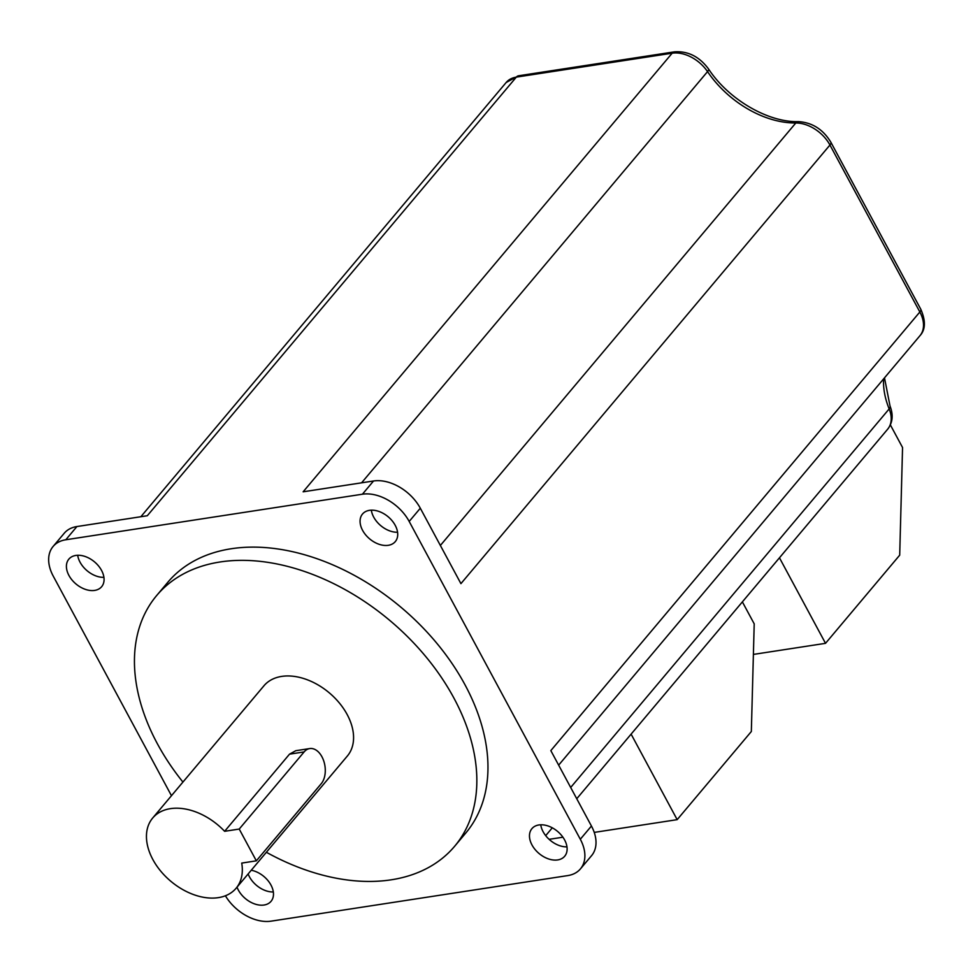 <?xml version="1.0" encoding="UTF-8"?>
<svg xmlns="http://www.w3.org/2000/svg" width="973" height="973" viewBox="0 0 973 973"><rect width="100%" height="100%" fill="white"/><g stroke="black" fill="none" stroke-linecap="round" stroke-linejoin="round"><path stroke-width="1.46" d="M304.123 751.922A19.472 12.406 -98.7 0 1 309.73 748.565A19.472 12.406 -98.7 0 1 323.802 761.141A19.472 12.406 -98.7 0 1 321.236 783.703L256.337 860.837L239.224 829.057L304.123 751.922L289.516 754.16L295.792 750.706L309.73 748.565M239.224 829.057L224.617 831.307L289.516 754.16M224.617 831.307A54.524 36.694 -139.9 0 0 152.664 818.05A54.524 36.694 -139.9 0 0 160.618 871.005A54.524 36.694 -139.9 0 0 218.341 897.641A54.524 36.694 -139.9 0 0 236.098 888.252A54.524 36.694 -139.9 0 0 241.73 863.087L256.337 860.837M540.745 824.788A21.418 14.413 -139.9 0 0 566.979 846.863M557.711 859.925A21.418 14.413 40.1 0 1 535.028 849.453A21.418 14.413 40.1 0 1 531.915 828.655A21.418 14.413 40.1 0 1 557.578 831.416A21.418 14.413 40.1 0 1 564.693 856.228A21.418 14.413 40.1 0 1 557.711 859.925M371.333 510.18A21.418 14.413 -139.9 0 0 397.58 532.243M388.312 545.306A21.418 14.413 40.1 0 1 365.629 534.834A21.418 14.413 40.1 0 1 362.503 514.036A21.418 14.413 40.1 0 1 388.178 516.797A21.418 14.413 40.1 0 1 395.281 541.608A21.418 14.413 40.1 0 1 388.312 545.306M248.139 873.936A21.418 14.413 -139.9 0 0 273.328 891.961M251.265 870.239A21.418 14.413 40.1 0 1 269.995 883.387A21.418 14.413 40.1 0 1 271.041 901.326A21.418 14.413 40.1 0 1 264.06 905.024A21.418 14.413 40.1 0 1 237.023 887.169M77.694 555.279A21.418 14.413 -139.9 0 0 103.929 577.354M94.661 590.404A21.418 14.413 40.1 0 1 71.978 579.944A21.418 14.413 40.1 0 1 68.852 559.134A21.418 14.413 40.1 0 1 94.527 561.895A21.418 14.413 40.1 0 1 101.63 586.719A21.418 14.413 40.1 0 1 94.661 590.404M753.394 654.415L825.518 643.335L899.697 555.169L902.555 447.531L890.368 424.897M580.443 868.877L591.572 855.656A38.944 26.21 -139.9 0 0 591.438 826.028L580.309 839.249A38.944 26.21 40.1 0 1 580.443 868.877A38.944 26.21 40.1 0 1 567.758 875.591L271.126 921.151A38.944 26.21 40.1 0 1 225.408 895.78M580.309 839.249L409.183 521.443L420.312 508.222A38.944 26.21 -139.9 0 0 373.535 480.99L303.138 491.803L672.161 53.199A31.16 20.968 40.1 0 1 707.541 71.613A85.673 57.662 -139.9 0 0 795.805 122.987A31.16 20.968 40.1 0 1 829.945 145.026L919.85 311.992A31.16 20.968 40.1 0 1 919.959 335.697C925.566 329.652 925.834 320.835 920.774 309.219A7.784 2.919 151.7 0 1 919.85 311.992L550.827 750.609L591.438 826.028M373.535 480.99L362.418 494.211A38.944 26.21 40.1 0 1 409.183 521.443M362.418 494.211L65.787 539.772L76.903 526.551A38.944 26.21 -139.9 0 0 64.218 533.265L53.089 546.485A38.944 26.21 40.1 0 1 65.787 539.772M171.467 795.707L53.235 576.113A38.944 26.21 40.1 0 1 53.089 546.485M156.653 595.549L167.77 582.328A194.722 131.051 40.1 0 1 401.144 607.407A194.722 131.051 40.1 0 1 465.775 833.034L454.646 846.267A194.722 131.051 -139.9 0 0 390.015 620.628A194.722 131.051 -139.9 0 0 156.653 595.549A194.722 131.051 -139.9 0 0 182.936 782.073M920.774 309.219L830.869 142.253A7.784 2.919 151.7 0 1 829.945 145.026L460.922 583.642L420.312 508.222M518.56 75.785L506.167 82.498A31.16 20.968 40.1 0 1 516.322 77.122L672.161 53.199A7.784 4.962 81.3 0 1 674.398 51.849L518.56 75.785A7.784 4.962 81.3 0 0 516.322 77.122L147.3 515.739L76.903 526.551M742.375 601.886L754.209 623.851L751.338 731.501L677.172 819.655L594.235 832.402M562.917 837.206L549.1 839.334M677.172 819.655L631.112 734.129M825.518 643.335L779.458 557.797M152.664 818.05L263.926 685.807A54.524 36.694 40.1 0 1 329.263 692.825A54.524 36.694 40.1 0 1 347.361 756.009L236.098 888.252M266.371 852.275A194.722 131.051 -139.9 0 0 391.207 879.811A194.722 131.051 -139.9 0 0 454.646 846.267M884.493 377.852L890.04 406.057A7.784 3.564 157.9 0 1 889.164 408.915A31.16 20.968 40.1 0 1 887.656 429.202L576.746 798.748M883.606 378.898A85.673 57.662 -139.9 0 0 889.164 408.915L570.677 787.473M674.398 51.849C687.972 50.888 699.368 56.604 708.563 68.998C728.668 99.672 768.329 122.537 798.346 121.625A7.784 4.524 89.5 0 0 795.805 122.987L440.368 545.464M708.563 68.998A7.784 2.238 145.9 0 1 707.541 71.613L361.579 482.827M890.04 406.057C893.494 415.021 892.691 422.732 887.656 429.202M798.346 121.625C812.248 122.489 823.097 129.373 830.869 142.253M552.287 827.816L545.695 835.649M558.648 765.143L919.959 335.697M506.167 82.498L140.842 516.736"/></g></svg>
